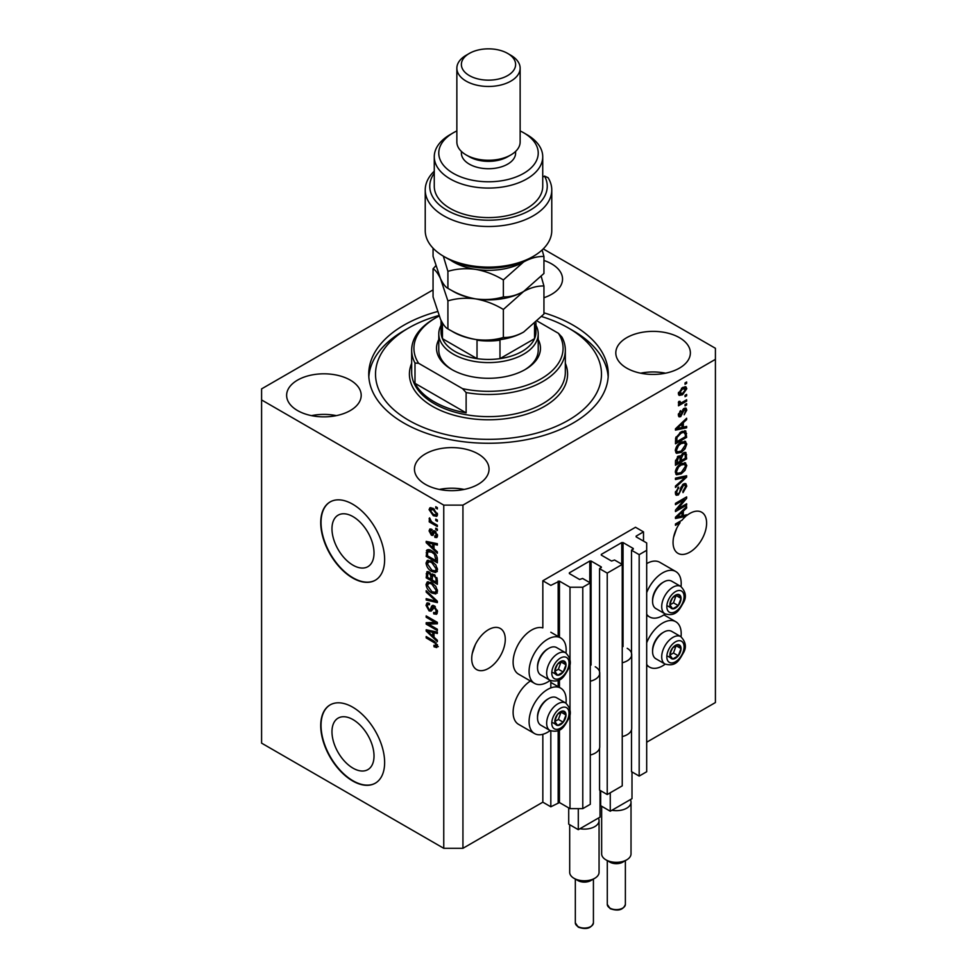 <?xml version="1.0" encoding="UTF-8"?>
<svg xmlns="http://www.w3.org/2000/svg" width="977" height="977" viewBox="0 0 977 977"><rect width="100%" height="100%" fill="white"/><g stroke="black" fill="none" stroke-linecap="round" stroke-linejoin="round"><path stroke-width="1.47" d="M643.501 531.879L635.502 527.262L542.833 580.765L550.82 585.382L559.442 581.132L569.994 587.226L582.78 587.226L590.291 582.89L582.622 578.457L579.581 579.483L569.359 573.572L569.359 572.84L589.803 561.03L591.085 561.03L601.307 566.929L599.56 568.687L607.23 573.108L622.239 564.437L614.57 560.016L611.541 561.03L601.307 555.119L601.307 554.386L621.763 542.577L623.045 542.577L633.267 548.476L631.508 550.234L639.178 554.655L646.689 550.32L646.689 542.943L636.149 536.861L636.149 536.117L643.501 531.879L643.501 541.099M636.149 536.117L636.149 536.861M631.508 729.758L631.508 771.647L639.178 776.08L646.689 771.745L646.689 550.32M639.178 776.08L639.178 554.655M631.508 655.946L631.508 550.234M601.307 554.386L601.307 555.119M599.56 748.211L599.56 790.1L607.23 794.521L622.239 785.85L622.239 564.437M607.23 794.521L607.23 573.108M599.56 674.399L599.56 568.687M569.359 572.84L569.359 573.572M433.055 289.888L261.592 388.883L261.592 743.143L443.753 848.305L462.939 848.305L542.833 802.178L550.82 806.794L559.442 802.557L569.994 808.638L582.78 808.638L590.291 804.303L590.291 582.89M582.78 808.638L582.78 587.226M569.994 808.638L569.994 713.552M569.994 710.071L569.994 663.371M569.994 659.89L569.994 587.226M550.82 806.794L550.82 730.894M550.82 687.918L550.82 680.7M542.833 802.178L542.833 734.289M550.173 680.395A26.208 15.131 -60 0 1 547.621 682.068A26.208 15.131 -60 0 1 534.517 683.363L518.543 674.142A26.208 15.131 -60 0 1 514.525 653.137A26.208 15.131 -60 0 1 531.647 630.031A26.208 15.131 -60 0 1 542.833 627.906L542.833 580.765M331.972 731.736A29.737 17.171 -120 0 0 344.954 761.669A29.737 17.171 -120 0 0 367.865 769.632A29.737 17.171 -120 0 0 374.02 756.015A29.737 17.171 -120 0 0 361.05 726.094A29.737 17.171 -120 0 0 338.127 718.119A29.737 17.171 -120 0 0 331.972 731.736M331.972 528.777A29.737 17.171 -120 0 0 344.954 558.697A29.737 17.171 -120 0 0 367.865 566.672A29.737 17.171 -120 0 0 374.02 553.055A29.737 17.171 -120 0 0 361.05 523.122A29.737 17.171 -120 0 0 338.127 515.16A29.737 17.171 -120 0 0 331.972 528.777M320.725 522.646A45.198 26.098 -120 0 0 340.448 568.125A45.198 26.098 -120 0 0 375.278 580.24A45.198 26.098 -120 0 0 384.633 559.552A45.198 26.098 -120 0 0 364.909 514.061A45.198 26.098 -120 0 0 330.079 501.958A45.198 26.098 -120 0 0 320.725 522.646M330.238 501.873A45.198 26.098 -120 0 0 321.042 522.463A45.198 26.098 -120 0 0 340.668 567.832A45.198 26.098 -120 0 0 375.437 580.143M320.725 725.606A45.198 26.098 -120 0 0 340.448 771.097A45.198 26.098 -120 0 0 375.278 783.2A45.198 26.098 -120 0 0 384.633 762.512A45.198 26.098 -120 0 0 364.909 717.033A45.198 26.098 -120 0 0 330.079 704.918A45.198 26.098 -120 0 0 320.725 725.606M330.238 704.832A45.198 26.098 -120 0 0 321.042 725.423A45.198 26.098 -120 0 0 340.668 770.804A45.198 26.098 -120 0 0 375.437 783.114M472.294 653.393L475.31 644.686M471.72 658.73A23.729 13.702 120 0 0 476.642 669.587A23.729 13.702 120 0 0 494.924 663.224A23.729 13.702 120 0 0 505.28 639.349A23.729 13.702 120 0 0 500.358 628.492A23.729 13.702 120 0 0 482.076 634.842A23.729 13.702 120 0 0 471.72 658.73M673.629 537.155L676.646 528.447M678.93 521.987L680.09 522.658A23.729 13.702 120 0 0 673.055 542.479A23.729 13.702 120 0 0 677.977 553.348A23.729 13.702 120 0 0 696.259 546.986A23.729 13.702 120 0 0 706.615 523.11A23.729 13.702 120 0 0 701.706 512.253A23.729 13.702 120 0 0 686.636 515.624L685.622 515.038M543.945 297.716A37.285 21.531 0 0 0 562.544 279.092A37.285 21.531 0 0 0 551.614 263.875A37.285 21.531 0 0 0 543.945 260.468M350.279 380.114A37.285 21.531 0 0 0 309.648 375.449A37.285 21.531 0 0 0 286.627 395.331A37.285 21.531 0 0 0 297.545 410.56A37.285 21.531 0 0 0 338.189 415.225A37.285 21.531 0 0 0 361.197 395.331A37.285 21.531 0 0 0 350.279 380.114M336.344 415.628A37.285 21.531 0 0 0 311.492 415.628M478.119 453.914A37.285 21.531 0 0 0 437.476 449.249A37.285 21.531 0 0 0 414.456 469.143A37.285 21.531 0 0 0 425.386 484.36A37.285 21.531 0 0 0 466.017 489.025A37.285 21.531 0 0 0 489.037 469.143A37.285 21.531 0 0 0 478.119 453.914M464.173 489.44A37.285 21.531 0 0 0 439.32 489.44M679.455 337.676A37.285 21.531 0 0 0 638.811 333.01A37.285 21.531 0 0 0 615.803 352.892A37.285 21.531 0 0 0 626.721 368.121A37.285 21.531 0 0 0 667.352 372.787A37.285 21.531 0 0 0 690.373 352.892A37.285 21.531 0 0 0 679.455 337.676M665.508 373.19A37.285 21.531 0 0 0 640.656 373.19M565.988 703.184A26.208 15.131 120 0 0 560.725 688.15A26.208 15.131 120 0 0 547.621 689.444A26.208 15.131 120 0 0 530.499 712.551A26.208 15.131 120 0 0 534.517 733.556A26.208 15.131 120 0 0 547.621 732.249A26.208 15.131 120 0 0 550.173 730.576M534.517 683.363A26.208 15.131 -60 0 1 530.499 662.357A26.208 15.131 -60 0 1 547.621 639.263A26.208 15.131 -60 0 1 560.725 637.957A26.208 15.131 -60 0 1 565.988 653.002M646.689 642.805A26.208 15.131 -60 0 1 662.675 623.021A26.208 15.131 -60 0 1 675.779 621.726A26.208 15.131 -60 0 1 681.03 636.76M665.215 664.152A26.208 15.131 -60 0 1 662.675 665.826A26.208 15.131 -60 0 1 649.571 667.132A26.208 15.131 -60 0 1 646.689 664.494M681.03 586.579A26.208 15.131 120 0 0 675.779 571.533A26.208 15.131 120 0 0 662.675 572.84A26.208 15.131 120 0 0 646.689 592.612M646.689 614.313A26.208 15.131 120 0 0 649.571 616.939A26.208 15.131 120 0 0 662.675 615.644A26.208 15.131 120 0 0 665.215 613.971M437.452 311.565A119.768 69.147 0 0 0 368.732 374.118A119.768 69.147 0 0 0 403.806 423.017A119.768 69.147 0 0 0 534.334 438.001A119.768 69.147 0 0 0 608.268 374.118A119.768 69.147 0 0 0 573.194 325.219A119.768 69.147 0 0 0 543.945 312.823M684.242 515.367A23.729 13.702 120 0 0 684.132 515.453L685.732 516.381A23.729 13.702 120 0 0 681.97 520.228L675.461 523.99L675.461 525.333L680.09 522.658M685.732 516.381L675.461 518.518L675.461 517.212L686.636 506.636L686.636 508.028L683.302 511.081L683.302 515.6L686.636 514.794L686.636 515.624M677.733 508.919L686.636 503.778L686.636 505.121L675.461 511.582L675.461 510.153L684.376 499.552L675.461 504.706L675.461 503.363L686.636 496.902L686.636 498.331L677.733 508.919L676.902 508.431M683.534 483.933L685.866 483.676L686.782 486.119L683.008 492.628L682.862 491.37L685.475 486.766L684.877 485.105L683.558 485.264L678.38 494.96L676.194 495.241L675.315 492.982L678.649 487.083L676.621 492.188L677.171 493.751L678.404 493.605L679.54 492.53L680.859 487.474L683.534 483.933M675.461 478.144L686.636 475.75L686.636 477.142L675.461 487.462L675.461 486.082L685.329 477.277L675.461 479.536L675.461 478.144M685.072 462.719L686.782 465.528L685.036 470.352L681.201 473.882L676.499 474.773L675.315 472.147C675.889 468.313 677.806 465.504 681.054 463.721L685.646 462.951M685.072 441.25L686.782 444.059L685.036 448.883L681.201 452.412L676.499 453.304L675.315 450.678C675.889 446.843 677.806 444.034 681.054 442.251L685.646 441.482M683.302 427.193L686.636 426.399L686.636 427.792L675.461 430.124L675.461 428.818L686.636 418.229L686.636 419.622L683.302 422.687L683.302 427.193L681.995 426.448M685.048 382.923L686.636 381.995L686.636 383.338L685.048 384.266L685.048 382.923M462.939 848.305L462.939 505.121L715.408 359.353L715.408 348.288L543.236 248.891M646.689 742.215L715.408 702.548L715.408 359.353M675.779 571.533L659.805 562.312A26.208 15.131 120 0 0 646.689 563.607M530.401 680.981A26.208 15.131 120 0 0 514.293 704.124A26.208 15.131 120 0 0 518.543 724.323L534.517 733.556M682.496 387.588L685.964 386.843L686.782 388.712L682.569 394.745L679.186 395.429L678.356 393.572L682.496 387.588M685.048 395.331L686.636 394.415L686.636 395.758L685.048 396.674L685.048 395.331M682.422 402.219L686.636 399.776L686.636 401.12L678.502 405.821L678.502 404.478L679.809 403.733L678.356 402.976L678.795 401.462L679.955 401.291L680.761 402.939L682.422 402.219M678.368 402.903L679.809 403.733L678.356 402.976M678.71 401.645L680.761 402.939M685.048 404.563L686.636 403.635L686.636 404.979L685.048 405.907L685.048 404.563M684.156 408.423L686.049 408.166L686.782 410.084L684.169 414.798L685.622 410.658L684.364 409.656L680.676 416.642L679.052 416.849L678.356 415.005L680.688 410.596L679.528 414.285L680.517 415.396L684.156 408.423M685.622 410.658L683.314 409.045M678.294 414.541L680.517 415.396M680.981 431.895L685.707 430.906L686.636 437.354L675.461 443.814L675.657 438.001L680.981 431.895M683.363 452.839L685.866 452.449L686.636 458.824L675.461 465.284L675.461 461.278L678.27 456.112L680.615 456.198L683.363 452.839M428.463 624.108L437.366 629.249L437.366 630.58L426.18 624.132L426.18 622.703L435.095 622.398L426.18 617.256L426.18 615.913L437.366 622.361L437.366 623.802L428.463 624.108L430.063 623.179L437.366 622.935M435.29 606.595L431.126 611.126L429.098 610.881L426.033 605.374L426.961 603.017L429.379 603.334L429.526 604.751L427.914 604.543L427.34 606.082L429.123 609.563L430.259 609.795L431.578 606.253L434.252 605.813L437.513 611.761L436.511 614.277L433.739 613.898L433.593 612.469L435.461 612.701L436.206 610.881L434.289 607.169L433.129 607.01L434.728 606.094M433.116 605.374L432.225 605.532M426.18 590.694L437.366 601.221L437.366 602.614L426.18 600.012L426.18 598.632L436.06 601.234L426.18 592.086L426.18 590.694M437.513 591.17L435.754 593.967L431.919 593.051C428.598 591.293 426.631 588.447 426.033 584.539L427.218 581.938L431.785 582.744L435.803 586.383L437.513 591.17M437.513 569.701L435.754 572.498L431.919 571.582C428.598 569.823 426.631 566.978 426.033 563.07L427.218 560.468L431.785 561.274L435.803 564.914L437.513 569.701M435.766 519.129L437.366 520.045L437.366 521.388L435.766 520.472L435.766 519.129M433.214 508.419L437.513 514.513L436.682 516.357L433.3 515.685L429.086 509.652L429.917 507.796L433.214 508.419M437.513 646.005L436.719 647.568L434.02 646.774L433.886 645.345L436.206 645.186L435.363 643.354L426.18 637.883L426.18 636.54L433.776 640.924L437.513 646.005M437.501 644.979L435.901 645.895L437.281 644.564M261.592 399.947L443.753 505.121L462.939 505.121M443.753 848.305L443.753 505.121M434.02 548.805L437.366 551.858L437.366 553.263L426.18 542.675L426.18 541.368L437.366 543.7L437.366 545.093L434.02 544.299L434.02 548.805M434.887 531.024L437.513 535.714L436.817 537.545L434.899 537.411L434.753 535.982L436.353 534.956L435.083 532.489L434.35 532.367L432.884 535.396L431.407 535.225L429.086 530.914L429.807 529.021L431.407 529.192L431.553 530.609L430.246 531.537L431.248 533.784L433.238 530.743L434.887 531.024M434.753 535.982L437.354 534.382M431.553 530.609L430.246 531.537M431.248 533.784L433.519 532.831L434.264 530.731M435.766 528.178L437.366 529.107L437.366 530.45L435.766 529.522L435.766 528.178M433.153 522.817L437.366 525.247L437.366 526.591L429.233 521.889L429.233 520.546L430.527 521.303L429.086 518.885L429.526 517.871L431.492 521.62L433.153 522.817M435.766 506.709L437.366 507.637L437.366 508.98L435.766 508.052L435.766 506.709M427.779 551.797L427.987 549.868L426.387 550.784C427.56 549.233 429.33 549.245 431.712 550.833C435.021 552.518 436.914 555.241 437.366 559.015L437.366 562.825L426.18 556.365L427.108 549.868M432.591 573.975L431.333 574.708L434.081 574.513L437.366 580.314L437.366 584.295L426.18 577.834L426.912 571.667L428.988 571.911L431.333 574.708L431.822 574.134M434.02 637.199L437.366 640.265L437.366 641.657L426.18 631.069L426.18 629.762L437.366 632.095L437.366 633.487L434.02 632.693L434.02 637.199M438.319 646.64L435.62 645.846M435.424 645.968L434.02 646.774M436.267 642.842L435.363 643.354M427.34 637.212L426.18 637.883M428.231 542.186L426.18 542.675M437.366 543.786L435.62 543.371L434.02 544.299M434.313 544.128L434.313 543.065L432.713 543.981L427.34 542.687L432.713 547.608L432.713 543.981M434.02 546.851L432.713 547.608M428.72 541.893L427.34 542.687M437.378 536.752L434.899 537.411M436.499 536.483L436.426 535.799M436.035 531.94L435.083 532.489M435.681 531.598L434.35 532.367M433.495 534.529L431.407 535.225M433.006 534.297L432.152 533.65M430.71 530.474L429.086 530.914M430.686 529.986L430.808 528.972M432.835 532.868L433.519 532.831L432.835 532.868M436.927 528.85L435.766 529.522M430.393 521.217L429.233 521.889M430.002 518.347L429.086 518.885M436.927 507.381L435.766 508.052M437.305 515.648L435.412 515.05M434.594 514.94L433.3 515.685M434.386 509.188L430.246 510.348L430.686 508.724L429.086 509.652M430.686 508.724L430.894 507.576M432.787 508.187L430.759 509.261M437.427 513.987L435.827 514.916L436.353 513.804L433.3 509.811M430.246 510.348L433.3 514.342L435.827 514.916M437.342 513.23L436.353 513.804M436.927 519.801L435.766 520.472M437.366 560.969L436.499 560.468M427.486 555.608L426.18 556.365M430.576 550.246L427.706 551.81L427.486 555.779L436.06 560.725L434.435 554.252L431.7 552.164L427.706 551.81L426.18 552.726M437.366 559.968L436.06 560.725M432.811 551.529L431.7 552.164M435.315 553.751L434.435 554.252M437.269 557.72L436.06 558.417M437.354 571.569L433.519 570.666M433.19 570.849L431.919 571.582M427.645 562.496L426.033 563.07M427.633 562.141L428.134 560.187M430.82 560.774L428.231 561.897L429.221 561.702L427.34 563.802L431.944 570.25L435.315 570.861L436.206 568.956L431.749 562.593L429.221 561.702L430.833 560.774M435.315 570.861L437.501 569.359M432.86 561.958L431.749 562.593M437.354 568.284L436.206 568.956M437.366 582.451L436.499 581.938M432.139 579.422L431.26 578.921M427.486 577.077L426.18 577.834M427.779 573.255L427.95 571.508M434.338 574.671L432.64 575.636L432.139 579.935L436.06 582.194L435.913 578.152L434.093 575.856L432.64 575.636M432.432 575.88L432.237 574.183M427.486 577.248L430.833 579.178L430.723 575.429L429.172 573.352L427.914 573.145L427.486 577.248M432.139 578.421L430.833 579.178M430.124 572.815L429.172 573.352M432.322 574.5L430.723 575.429M437.366 581.437L436.06 582.194M435.131 575.258L434.093 575.856M436.878 577.59L435.913 578.152M437.244 578.848L436.06 579.532M437.354 593.039L433.519 592.135M433.19 592.318L431.919 593.051M427.645 583.965L426.033 584.539M427.633 583.611L428.134 581.657M430.82 582.243L428.231 583.367L429.221 583.171L427.34 585.284L431.944 591.72L435.315 592.331L436.206 590.426L431.749 584.063L429.221 583.171L430.833 582.243M435.315 592.331L437.501 590.829M432.86 583.428L431.749 584.063M437.354 589.754L436.206 590.426M437.366 601.319L436.328 601.075M429.453 599.475L427.779 599.096L426.18 600.012M436.878 600.757L436.06 601.234M427.096 591.561L426.18 592.086M437.159 613.568L435.339 612.97L433.739 613.898M435.461 612.701L437.501 611.321M437.354 610.222L436.206 610.881M431.761 610.369L429.098 610.881M427.645 604.787L426.033 605.374M427.633 604.445L427.926 602.833M433.177 605.337L431.858 608.866L430.259 609.795M428.903 623.851L427.779 623.204L426.18 624.132M436.255 621.726L435.095 622.398M427.34 616.585L426.18 617.256M428.231 630.58L426.18 631.069M437.366 632.18L435.62 631.765L434.02 632.693M434.313 632.522L434.313 631.46L432.713 632.375L427.34 631.093L432.713 636.015L432.713 632.375M434.02 635.258L432.713 636.015M428.72 630.299L427.34 631.093M685.475 382.666L686.636 383.338M684.987 386.636L686.782 388.712M681.287 394L682.569 394.745M680.456 394.11L678.563 394.72M678.526 392.363L682.569 393.413L685.622 389.347L683.094 387.258M678.392 393.035L680.016 393.963L679.528 392.937L682.569 388.883L681.47 388.248M685.622 389.347L682.569 388.883M685.475 395.087L686.636 395.758M685.475 400.448L686.636 401.12M680.261 402.964L679.369 403.477M685.475 404.307L686.636 404.979M685.048 408.056L685.182 409.155L686.782 410.084M682.654 409.827L683.619 410.389M679.65 415.31L679.088 415.713L680.676 416.642M679.088 415.713L678.478 415.994M679.858 411.293L680.835 411.854M678.514 413.698L679.528 414.285M685.048 426.778L686.636 427.792M685.048 426.876L681.995 427.511L681.995 423.884L676.621 428.793L681.995 427.511M680.761 427.767L678.233 428.292M676.402 428.671L675.461 428.866M685.732 419.096L686.636 419.622M682.447 422.198L683.302 422.687M681.702 422.907L681.702 423.713M675.913 428.39L676.621 428.793M681.177 423.407L681.995 423.884M684.706 430.662L685.048 432.628L686.636 433.544M685.329 436.597L686.636 437.354M676.328 441.457L675.461 441.97M682.154 431.284L684.657 432.322L682.239 431.248M676.768 441.714L685.329 436.768L685.329 434.46L683.705 432.188L680.969 433.251L676.988 437.488L676.768 441.714L675.461 440.957M675.534 438.734L676.768 439.442M676.035 436.939L676.988 437.488M679.858 432.603L680.969 433.251M684.193 448.394L685.036 448.883M679.955 451.692L681.201 452.412M678.429 452.095L675.815 452.669M684.706 441.177L685.182 443.143L686.782 444.059M675.473 449.261L677.488 451.875L681.213 451.056L685.475 444.828L684.596 442.899L682.019 441.751M675.315 450.373L677.488 451.875M677.611 445.121L678.502 445.634L676.621 449.921M679.931 442.984L681.03 443.619L678.502 445.634M684.596 442.899L681.03 443.619M684.84 452.278L685.048 454.097M685.329 458.066L686.636 458.824M680.981 460.252L680.102 460.753M676.328 462.939L675.461 463.44M679.919 455.795L679.809 457.285M680.102 459.752L681.409 460.497L685.329 458.237L685.195 454.354L683.167 452.949M676.768 463.183L680.102 461.254L679.992 457.627L678.453 457.346L676.768 463.183L675.461 462.426M677.403 456.748L679.992 457.627M682.325 453.572L683.363 454.171L681.409 458.03L681.409 460.497M685.195 454.354L683.363 454.171M684.193 469.864L685.036 470.352M679.955 473.161L681.201 473.882M678.429 473.564L675.815 474.138M684.706 462.646L685.182 464.612L686.782 465.528M675.473 470.731L677.488 473.344L681.213 472.526L685.475 466.298L684.596 464.368L682.019 463.22M675.315 471.842L677.488 473.344M677.611 466.591L678.502 467.104L676.621 471.39M679.931 464.454L681.03 465.089L678.502 467.104M684.596 464.368L681.03 465.089M685.048 476.092L686.636 477.142M683.766 476.373L685.329 477.277M683.741 476.349L675.461 478.266M684.889 483.468L685.182 485.203L686.782 486.119M684.877 485.105L683.204 484.14M682.544 484.665L683.558 485.264M675.327 492.603L678.38 494.96M676.78 494.044L675.559 494.496M677.745 487.743L678.795 488.341M675.473 491.529L676.621 492.188M685.475 504.45L686.636 505.121M677.305 508.663L676.133 509.335M683.204 498.881L684.376 499.552M685.402 497.623L686.636 498.331M684.376 498.209L683.607 499.113M684.132 515.453L681.995 515.905L681.995 512.278L676.621 517.199L681.995 515.905M680.761 516.161L678.233 516.686M676.402 517.065L675.461 517.273M685.732 507.49L686.636 508.028M682.447 510.592L683.302 511.081M681.702 511.301L681.702 512.107M681.995 514.842L683.302 515.6M675.913 516.784L676.621 517.199M681.177 511.801L681.995 512.278M670.613 651.378A7.914 4.567 120 0 0 669.868 655.03A7.914 4.567 120 0 0 672.664 659.011A7.914 4.567 120 0 0 678.258 655.787A7.914 4.567 120 0 0 681.042 648.581A7.914 4.567 120 0 0 678.258 644.6A7.914 4.567 120 0 0 672.664 647.824A7.914 4.567 120 0 0 670.613 651.378M671.052 651.305L669.868 655.03L672.664 659.011L678.258 655.787L681.042 648.581L678.258 644.6L672.664 647.824L671.052 651.305M652.575 651.512L652.575 650.255A14.276 8.243 -60 0 1 653.931 643.648A14.276 8.243 -60 0 1 662.675 632.766L663.762 632.143A15.815 9.135 120 0 0 654.077 644.185A15.815 9.135 120 0 0 652.575 651.512A15.815 9.135 120 0 0 655.848 658.754L664.995 664.03A15.815 9.135 -60 0 1 663.212 649.461A15.815 9.135 -60 0 1 680.81 636.625L671.663 631.35A15.815 9.135 120 0 0 663.762 632.143M669.892 655.078L673.458 653.015L676.121 645.614M667.865 656.251L672.664 659.011M673.458 653.015L678.258 655.787M676.255 645.809L681.042 648.581M555.559 717.802A7.914 4.567 120 0 0 554.814 721.453A7.914 4.567 120 0 0 557.611 725.435A7.914 4.567 120 0 0 563.204 722.211A7.914 4.567 120 0 0 566.001 715.005A7.914 4.567 120 0 0 563.204 711.024A7.914 4.567 120 0 0 557.611 714.248A7.914 4.567 120 0 0 555.559 717.802M555.998 717.729L554.814 721.453L557.611 725.435L563.204 722.211L566.001 715.005L563.204 711.024L557.611 714.248L555.998 717.729M537.521 717.936L537.521 716.678A14.276 8.243 -60 0 1 538.877 710.071A14.276 8.243 -60 0 1 547.621 699.19L548.708 698.555A15.815 9.135 120 0 0 539.023 710.609A15.815 9.135 120 0 0 537.521 717.936A15.815 9.135 120 0 0 540.806 725.178L549.941 730.454A15.815 9.135 -60 0 1 548.158 715.885A15.815 9.135 -60 0 1 565.756 703.049L556.621 697.773A15.815 9.135 120 0 0 548.708 698.555M554.838 721.502L558.404 719.438L561.067 712.038M552.811 722.675L557.611 725.435M558.404 719.438L563.204 722.211M561.201 712.233L566.001 715.005M555.559 667.609A7.914 4.567 120 0 0 554.814 671.272A7.914 4.567 120 0 0 557.611 675.254A7.914 4.567 120 0 0 563.204 672.017A7.914 4.567 120 0 0 566.001 664.812A7.914 4.567 120 0 0 563.204 660.831A7.914 4.567 120 0 0 557.611 664.067A7.914 4.567 120 0 0 555.559 667.609M555.998 667.547L554.814 671.272L557.611 675.254L563.204 672.017L566.001 664.812L563.204 660.831L557.611 664.067L555.998 667.547M537.521 667.743L537.521 666.497A14.276 8.243 -60 0 1 538.877 659.878A14.276 8.243 -60 0 1 547.621 648.997L548.708 648.374A15.815 9.135 120 0 0 539.023 660.428A15.815 9.135 120 0 0 537.521 667.743A15.815 9.135 120 0 0 540.806 674.985L549.941 680.261A15.815 9.135 -60 0 1 548.158 665.703A15.815 9.135 -60 0 1 565.756 652.868L556.621 647.592A15.815 9.135 120 0 0 548.708 648.374M554.838 671.309L558.404 669.257L561.067 661.844M552.811 672.481L557.611 675.254M558.404 669.257L563.204 672.017M561.201 662.052L566.001 664.812M670.613 601.185A7.914 4.567 120 0 0 669.868 604.848A7.914 4.567 120 0 0 672.664 608.83A7.914 4.567 120 0 0 678.258 605.593A7.914 4.567 120 0 0 681.042 598.388A7.914 4.567 120 0 0 678.258 594.407A7.914 4.567 120 0 0 672.664 597.643A7.914 4.567 120 0 0 670.613 601.185M671.052 601.124L669.868 604.848L672.664 608.83L678.258 605.593L681.042 598.388L678.258 594.407L672.664 597.643L671.052 601.124M652.575 601.319L652.575 600.073A14.276 8.243 -60 0 1 653.931 593.454A14.276 8.243 -60 0 1 662.675 582.573L663.762 581.95A15.815 9.135 120 0 0 654.077 594.004A15.815 9.135 120 0 0 652.575 601.319A15.815 9.135 120 0 0 655.848 608.561L664.995 613.837A15.815 9.135 -60 0 1 663.212 599.28A15.815 9.135 -60 0 1 680.81 586.444L671.663 581.168A15.815 9.135 120 0 0 663.762 581.95M669.892 604.897L673.458 602.833L676.121 595.42M667.865 606.058L672.664 608.83M673.458 602.833L678.258 605.593M676.255 595.628L681.042 598.388M538.217 339.532A51.976 30.006 180 0 1 525.247 369.501A51.976 30.006 180 0 1 451.753 369.501L451.753 369.501A51.976 30.006 180 0 1 438.783 339.532M535.958 325.341A49.717 28.699 180 0 1 538.217 333.89A49.717 28.699 180 0 1 507.527 360.415A49.717 28.699 180 0 1 453.34 354.187A49.717 28.699 180 0 1 438.783 333.89L438.783 350.132A49.717 28.699 0 0 0 452.559 369.965M438.905 315.498A112.99 65.239 0 0 0 408.606 327.991A112.99 65.239 0 0 0 408.606 420.244A112.99 65.239 0 0 0 568.394 420.244A112.99 65.239 0 0 0 568.394 327.991L573.194 330.751A119.768 69.147 180 0 1 573.194 330.763A119.768 69.147 180 0 1 608.17 376.89M434.167 401.791A76.829 44.356 0 0 0 466.127 412.868L414.993 383.338A76.829 44.356 0 0 0 434.167 401.791M466.127 392.571L462.536 388.638A74.57 43.049 0 0 0 541.234 378.734A74.57 43.049 0 0 0 558.404 333.291L562.007 337.212A76.829 44.356 180 0 1 565.329 350.132A76.829 44.356 180 0 1 466.127 392.571L466.127 412.868M414.993 383.338L414.993 363.041A76.829 44.356 180 0 1 411.671 350.132A76.829 44.356 180 0 1 434.167 318.758L435.766 317.843A74.57 43.049 0 0 0 418.596 363.273L414.993 363.041M558.404 333.291L537.374 321.152M439.113 316.023A74.57 43.049 0 0 0 435.766 317.843M462.536 388.638L418.596 363.273M368.83 376.89A119.768 69.147 180 0 1 403.806 330.763L408.606 327.991M573.194 330.763L568.394 327.991A112.99 65.239 0 0 0 541.722 316.572M524.441 369.965A49.717 28.699 0 0 0 538.217 350.132L538.217 333.89M441.042 320.358L441.042 332.046A47.458 27.393 0 0 0 442.459 338.677A47.458 27.393 0 0 0 454.94 351.427A47.458 27.393 0 0 0 477.02 358.632A47.458 27.393 0 0 0 499.98 358.632A47.458 27.393 0 0 0 534.541 338.677A47.458 27.393 0 0 0 535.958 332.046L535.958 322.532M442.459 322.96L442.459 338.677L477.02 358.632L477.02 340.179A47.458 27.393 180 0 0 499.98 340.179L499.98 358.632L534.541 338.677L534.541 323.851M438.783 333.89A49.717 28.699 180 0 1 441.042 325.341M533.247 256.401L530.047 258.246A58.754 33.926 180 0 1 446.953 258.246L443.753 256.401A63.273 36.528 0 0 0 533.247 256.401A63.273 36.528 0 0 0 551.773 230.572L551.773 189.978A63.273 36.528 180 0 1 488.5 226.505A63.273 36.528 180 0 1 425.227 189.978A63.273 36.528 180 0 1 434.264 171.158M425.227 189.978L425.227 230.572A63.273 36.528 0 0 0 443.753 256.401L446.953 258.246M453.34 173.369A49.717 28.699 0 0 0 523.66 173.369A49.717 28.699 0 0 0 523.66 132.774L526.847 134.618A54.236 31.313 180 0 1 542.736 156.76A54.236 31.313 180 0 1 509.249 185.691A54.236 31.313 180 0 1 450.153 178.901A54.236 31.313 180 0 1 434.264 156.76A54.236 31.313 180 0 1 450.153 134.618L453.34 132.774A49.717 28.699 0 0 0 453.34 173.369M456.857 68.195L456.857 142.007A31.643 18.27 0 0 0 466.127 154.916L469.326 156.76A27.112 15.656 0 0 0 507.674 156.76L510.873 154.916A31.643 18.27 0 0 0 520.143 142.007L520.143 68.195A31.643 18.27 180 0 1 500.603 85.072A31.643 18.27 180 0 1 466.127 81.115A31.643 18.27 180 0 1 456.857 68.195A31.643 18.27 180 0 1 466.127 55.286L469.326 53.43A27.112 15.656 0 0 0 469.326 75.571A27.112 15.656 0 0 0 507.674 75.571A27.112 15.656 0 0 0 507.674 53.43L510.873 55.286A31.643 18.27 180 0 1 520.143 68.195M469.326 156.76L466.127 154.916A31.643 18.27 0 0 0 510.873 154.916M461.388 151.411L461.388 153.071A27.112 15.656 0 0 0 469.326 164.148A27.112 15.656 0 0 0 498.881 167.531A27.112 15.656 0 0 0 515.612 153.071L515.612 151.411M434.264 156.76L434.264 186.289A54.236 31.313 0 0 0 450.153 208.431A54.236 31.313 0 0 0 509.249 215.209A54.236 31.313 0 0 0 542.736 186.289L542.736 156.76M434.264 173.234A58.754 33.926 0 0 0 485.887 220.167A58.754 33.926 0 0 0 544.531 176.08L548.097 177.704A63.273 36.528 180 0 1 551.773 189.978M542.736 177.118L544.531 176.08M526.847 134.618L523.66 132.774A49.717 28.699 0 0 0 520.143 130.93M456.857 130.93A49.717 28.699 0 0 0 453.34 132.774M510.873 55.286L507.674 53.43A27.112 15.656 0 0 0 469.326 53.43M503.363 337.48C494.728 340.081 485.484 340.741 475.628 339.471C465.895 337.724 456.65 334.207 447.906 328.907C445.585 327.832 443.106 324.584 440.48 319.186L433.055 296.898L433.055 268.858C435.376 269.945 437.855 273.181 440.48 278.592L447.906 300.879C456.54 298.29 465.785 297.619 475.628 298.889C485.374 300.635 494.618 304.152 503.363 309.453L503.363 337.48C509.762 337.737 516.528 335.929 523.66 332.046L543.945 314.044L543.945 286.017L541.234 276.515M447.906 300.879L447.906 328.907M503.363 309.453L523.66 291.451C530.78 287.58 537.545 285.772 543.945 286.017M435.766 265.805L433.055 268.858M451.35 290.242A49.717 28.699 0 0 0 475.628 298.889A49.717 28.699 0 0 0 523.66 291.451A49.717 28.699 0 0 0 524.49 290.963M451.35 330.824A49.717 28.699 0 0 0 475.628 339.471A49.717 28.699 0 0 0 523.66 332.046M450.421 260.09A49.717 28.699 0 0 0 475.628 269.359A49.717 28.699 0 0 0 523.66 261.934C530.78 258.062 537.545 256.243 543.945 256.499L543.945 273.462L523.66 291.451C516.528 295.335 509.762 297.142 503.363 296.898C494.728 299.487 485.484 300.147 475.628 298.889C465.895 297.142 456.65 293.613 447.906 288.313C445.573 287.226 443.094 283.989 440.48 278.592L433.055 256.304L433.055 248.158M443.314 256.133L447.906 271.35C456.54 268.76 465.785 268.101 475.628 269.359C485.374 271.105 494.618 274.635 503.363 279.935L523.66 261.934A49.717 28.699 0 0 0 526.579 260.09M543.945 256.499L542.125 249.953M503.363 279.935L503.363 296.898M447.906 271.35L447.906 288.313M626.721 859.845L622.728 862.154A9.037 5.215 180 0 1 609.941 862.154L605.948 859.845A14.692 8.475 0 0 0 626.721 859.845A14.692 8.475 0 0 0 631.02 853.849L631.02 802.178A14.692 8.475 180 0 1 611.907 810.275L610.259 811.228L600.672 805.683L600.672 790.747M631.997 771.928L631.997 798.673L630.336 799.626A14.692 8.475 180 0 1 631.02 802.178M627.197 648.301A15.363 8.866 180 0 1 631.704 654.578A15.363 8.866 180 0 1 622.239 662.76M631.704 654.578L631.704 728.378A15.363 8.866 180 0 1 622.239 736.573M610.259 811.228L610.259 792.774M630.336 799.626L611.907 810.275M601.649 806.245L601.649 853.849A14.692 8.475 0 0 0 605.948 859.845L609.941 862.154M594.761 878.299L590.767 880.595A9.037 5.215 180 0 1 577.981 880.595L573.987 878.299A14.692 8.475 0 0 0 594.761 878.299A14.692 8.475 0 0 0 599.06 872.302L599.06 820.631A14.692 8.475 180 0 1 579.959 828.716L578.299 829.681L568.712 824.136L568.712 807.906M600.037 790.369L600.037 817.126L598.388 818.079A14.692 8.475 180 0 1 599.06 820.631M595.237 666.754A15.363 8.866 180 0 1 599.744 673.019A15.363 8.866 180 0 1 590.291 681.213M599.744 673.019L599.744 746.831A15.363 8.866 180 0 1 590.291 755.013M578.299 829.681L578.299 808.638M598.388 818.079L579.959 828.716M569.689 824.698L569.689 872.302A14.692 8.475 0 0 0 573.987 878.299L577.981 880.595M633.267 549.221L633.267 548.476M623.045 646.591L623.045 542.577M621.763 564.169L621.763 542.577M601.307 567.674L601.307 566.929M591.085 665.044L591.085 561.03M589.803 582.61L589.803 561.03M559.442 802.557L559.442 729.966M559.442 687.405L559.442 679.784M559.442 637.224L559.442 581.132M558.172 802.557L558.172 730.601M558.172 686.672L558.172 680.407M558.172 636.479L558.172 581.132M434.96 641.681L433.861 642.316M431.175 542.406L429.648 543.285M433.983 531.598L432.384 532.514M427.779 572.901L426.18 573.829M432.371 575.917L430.833 576.809M435.168 599.145L434.301 599.646M432.603 607.242L431.004 608.17M431.175 630.8L429.648 631.679M682.044 411.256L683.179 411.903M678.136 426.277L678.917 426.741M685.048 453.926L686.636 454.855M675.522 460.265L676.768 460.985M679.809 457.102L681.409 458.03M681.97 476.8L683.57 477.729M680.456 489.135L681.445 489.709M678.136 514.684L678.917 515.135M667.987 651.134A12.2 7.047 120 0 0 671.138 662.931A12.2 7.047 120 0 0 682.923 652.477A12.2 7.047 120 0 0 679.772 640.692A12.2 7.047 120 0 0 667.987 651.134M552.933 717.558A12.2 7.047 120 0 0 556.096 729.355A12.2 7.047 120 0 0 567.881 718.901A12.2 7.047 120 0 0 564.718 707.116A12.2 7.047 120 0 0 552.933 717.558M552.933 667.376A12.2 7.047 120 0 0 556.096 679.162A12.2 7.047 120 0 0 567.881 668.708A12.2 7.047 120 0 0 564.718 656.923A12.2 7.047 120 0 0 552.933 667.376M667.987 600.953A12.2 7.047 120 0 0 671.138 612.738A12.2 7.047 120 0 0 682.923 602.284A12.2 7.047 120 0 0 679.772 590.499A12.2 7.047 120 0 0 667.987 600.953M411.671 350.132L411.671 372.274A76.829 44.356 0 0 0 434.167 403.635A76.829 44.356 0 0 0 517.908 413.259A76.829 44.356 0 0 0 565.329 372.274L565.329 350.132M565.329 363.285A79.088 45.663 180 0 1 527.287 413.918A79.088 45.663 180 0 1 432.579 406.408A79.088 45.663 180 0 1 411.671 363.285M609.941 908.097A9.037 5.215 0 0 0 619.797 909.221A9.037 5.215 0 0 0 625.378 904.397C623.265 909.966 618.209 911.394 610.222 908.708L607.291 904.397A9.037 5.215 0 0 0 609.941 908.097M577.981 926.538A9.037 5.215 0 0 0 587.836 927.674A9.037 5.215 0 0 0 593.418 922.85C591.305 928.406 586.249 929.848 578.262 927.161L575.331 922.85A9.037 5.215 0 0 0 577.981 926.538M550.82 682.422L560.725 688.15M663.92 614.875L675.779 621.726M646.689 615.278L649.571 616.939M646.689 665.471L649.571 667.132M550.82 632.241L560.725 637.957M435.913 536.092L437.513 535.164M430.613 530.535L432.213 529.607M431.797 533.857L433.397 532.929M427.914 573.145L429.514 572.229M427.914 604.543L429.501 603.627M680.126 402.915L678.526 401.987M685.219 409.546L683.619 408.63M679.626 457.126L678.038 456.21M664.995 664.03C676.67 667.267 679.577 659.255 683.741 652.306C686.636 646.945 685.659 641.718 680.81 636.625M549.941 730.454C561.616 733.69 564.523 725.679 568.687 718.73C571.582 713.369 570.605 708.142 565.756 703.049M549.941 680.261C561.616 683.509 564.523 675.486 568.687 668.537C571.582 663.175 570.605 657.961 565.756 652.868M664.995 613.837C676.67 617.085 679.577 609.062 683.741 602.113C686.636 596.764 685.659 591.537 680.81 586.444M625.378 904.397L625.378 860.615M607.291 904.397L607.291 860.615M593.418 922.85L593.418 879.068M575.331 922.85L575.331 879.068"/></g></svg>
